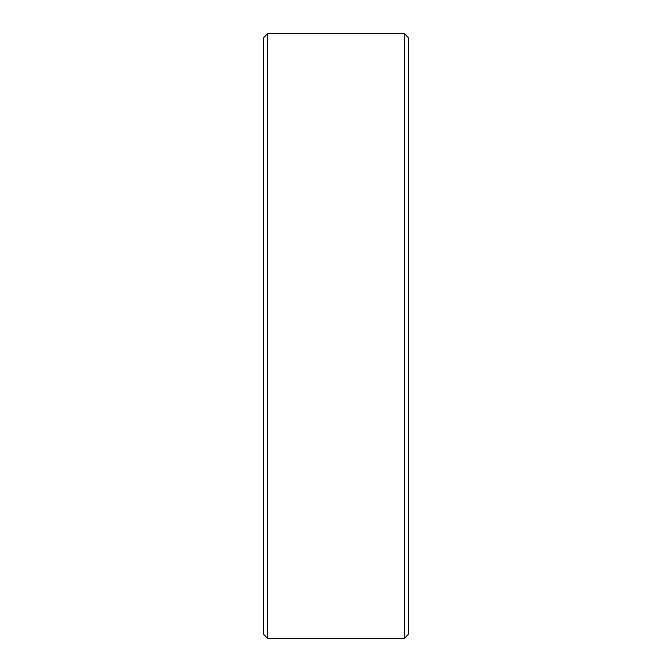 <?xml version="1.0" encoding="UTF-8"?>
<svg xmlns="http://www.w3.org/2000/svg" width="672" height="672" viewBox="0 0 672 672"><rect width="100%" height="100%" fill="white"/><g stroke="black" fill="none" stroke-linecap="round" stroke-linejoin="round"><path stroke-width="1.01" d="M404.3 33.6L408.576 37.876L408.576 634.124L404.3 638.4L404.3 33.6L267.7 33.6L267.7 638.4L263.424 634.124L263.424 37.876L267.7 33.6M404.3 638.4L267.7 638.4"/></g></svg>

